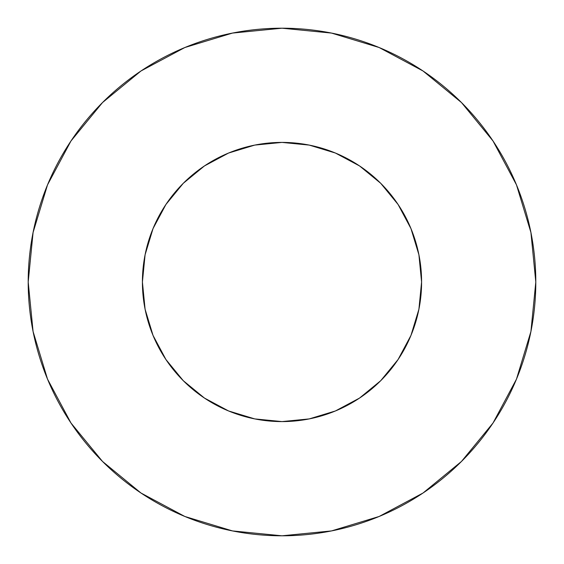 <?xml version="1.0" encoding="UTF-8"?>
<svg xmlns="http://www.w3.org/2000/svg" width="564" height="564" viewBox="0 0 564 564"><rect width="100%" height="100%" fill="white"/><g stroke="black" fill="none" stroke-linecap="round" stroke-linejoin="round"><path stroke-width="0.85" d="M142.41 282A139.59 139.59 0 0 1 282 142.41A139.59 139.59 0 0 1 421.59 282A139.59 139.59 0 0 1 282 421.59A139.59 139.59 0 0 1 142.41 282L145.089 309.234L153.034 335.418L165.936 359.55L183.293 380.707L204.45 398.064L228.582 410.966L254.766 418.911L282 421.59L309.234 418.911L335.418 410.966L359.55 398.064L380.707 380.707L398.064 359.55L410.966 335.418L418.911 309.234L421.59 282L418.911 254.766L410.966 228.582L398.064 204.45L380.707 183.293L359.55 165.936L335.418 153.034L309.234 145.089L282 142.41L254.766 145.089L228.582 153.034L204.45 165.936L183.293 183.293L165.936 204.45L153.034 228.582L145.089 254.766L142.41 282M535.8 282A253.8 253.8 0 0 0 282 28.2A253.8 253.8 0 0 0 28.2 282A253.8 253.8 0 0 1 282 28.2A253.8 253.8 0 0 1 535.8 282A253.8 253.8 0 0 1 282 535.8A253.8 253.8 0 0 1 28.2 282A253.8 253.8 0 0 0 282 535.8A253.8 253.8 0 0 0 535.8 282L530.921 232.488L516.483 184.872L493.028 140.993L461.465 102.535L423.007 70.972L379.128 47.517L331.512 33.079L282 28.2L232.488 33.079L184.872 47.517L140.993 70.972L102.535 102.535L70.972 140.993L47.517 184.872L33.079 232.488L28.2 282L33.079 331.512L47.517 379.128L70.972 423.007L102.535 461.465L140.993 493.028L184.872 516.483L232.488 530.921L282 535.8L331.512 530.921L379.128 516.483L423.007 493.028L461.465 461.465L493.028 423.007L516.483 379.128L530.921 331.512L535.8 282M493.028 140.993L461.465 102.535L423.07 71.022M140.993 70.972L102.535 102.535L71.022 140.929M70.972 423.007L102.535 461.465L140.929 492.978M423.007 493.028L461.465 461.465L492.978 423.07"/></g></svg>
